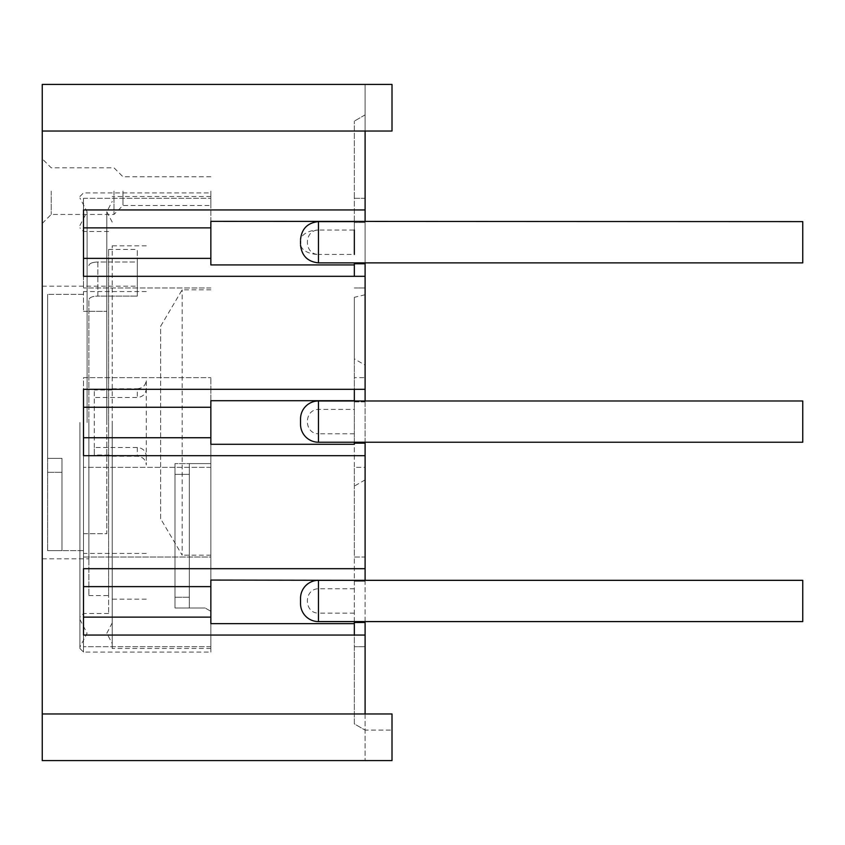 <?xml version="1.0" encoding="UTF-8"?>
<svg xmlns="http://www.w3.org/2000/svg" width="845" height="845" viewBox="0 0 845 845"><rect width="100%" height="100%" fill="white"/><g stroke="black" fill="none" stroke-linecap="round" stroke-linejoin="round"><path stroke-width="0.63" stroke-dasharray="4.22 3.17" d="M210.849 191.118L210.849 205.472L210.849 191.118M122.969 191.118L122.969 205.472L122.969 191.118M210.849 422.5L210.849 652.087L210.849 422.5M83.507 407.258L83.507 377.662L210.849 377.662L83.507 377.662L83.507 407.258L83.507 389.313L210.849 389.313L210.849 377.662L210.849 444.29M210.849 389.313L210.849 400.71M210.849 568.685L210.849 557.024L83.507 557.024L83.507 586.62L83.507 568.685L210.849 568.685L210.849 580.071M83.507 586.62L83.507 557.024L210.849 557.024L210.849 623.652M83.507 227.886L83.507 198.3L83.507 227.886L83.507 209.951L210.849 209.951L210.849 198.3L210.849 264.929M210.849 209.951L210.849 221.348M79.916 422.5L79.916 648.495L79.916 422.5M87.088 422.5L87.088 211.746L87.088 422.5M108.614 422.5L108.614 613.523L108.614 422.5M108.614 262.024L108.614 595.588L108.614 249.412L108.614 262.024L97.851 262.013C92.411 262.161 89.422 263.355 88.883 265.594C89.422 263.355 92.411 262.161 97.851 262.013L97.851 296.109C92.401 296.246 89.412 297.461 88.883 299.743L88.883 595.588L88.883 299.743C89.412 297.461 92.401 296.246 97.851 296.109L137.312 296.109L97.851 296.109L97.851 262.013L137.312 262.013L137.312 296.109L137.312 249.412L137.312 262.013L108.614 262.013M42.25 422.5L42.25 286.18L42.25 422.5M88.883 422.5L88.883 558.82L88.883 422.5M42.25 713.962L392.006 713.962L365.103 713.962L365.103 760.595L365.103 713.962L392.006 713.962L392.006 760.595L392.006 713.962L392.006 760.595L42.25 760.595L42.25 84.405L392.006 84.405L392.006 131.038L392.006 84.405L392.006 131.038L365.103 131.038L365.103 84.405L365.103 131.038L42.25 131.038M42.25 191.118L42.25 223.407L42.25 191.118M392.006 760.595L365.103 760.595L392.006 760.595M365.103 131.038L392.006 131.038L365.103 131.038L365.103 713.962L365.103 622.49L354.34 622.49L354.34 400.71L354.34 401.871L365.103 401.871L365.103 377.662L354.34 377.662L365.103 377.662L365.103 365.103L354.34 358.893L354.34 401.871L365.103 401.871L365.103 400.974M365.103 621.593L365.103 443.129L365.103 467.338L354.34 467.338L354.34 557.024L365.103 557.024L365.103 581.233L354.34 581.233L354.34 580.071M365.103 442.231L365.103 365.103M365.103 262.869L365.103 114.888L365.103 198.3L354.34 198.3L354.34 121.11L354.34 230.051L318.47 230.051C303.672 230.009 303.746 254.514 318.47 254.429A17.935 10.605 0 0 1 300.535 243.825L300.535 240.645A17.935 10.605 0 0 1 318.47 230.051L318.47 221.612M354.34 209.951L365.103 209.951L365.103 198.3L354.34 198.3L354.34 221.348M365.103 209.951L365.103 221.612M365.103 635.049L354.34 635.049L354.34 723.89L365.103 730.112L392.006 730.112L365.103 730.112L365.103 622.49M365.103 580.335L365.103 581.233L354.34 581.233L354.34 557.024L365.103 557.024L365.103 467.338L354.34 467.338L354.34 444.29M365.103 294.747L354.34 297.313L354.34 389.313L365.103 389.313M354.34 442.231L354.34 409.413L318.47 409.413C303.672 409.445 303.704 433.781 318.47 433.791L318.47 442.231M354.34 400.974L354.34 409.413M354.34 297.313L354.34 358.893M365.103 276.315L354.34 276.315L354.34 262.869M318.47 262.869L318.47 254.429L354.34 254.429L354.34 221.612M354.34 622.49L354.34 723.89L365.103 730.112M354.34 580.335L354.34 621.593M354.34 433.791L318.47 433.791M802.75 442.231L802.75 400.974M300.535 418.909L300.535 424.296M354.34 588.775L318.47 588.775C303.672 588.807 303.704 613.143 318.47 613.153L318.47 621.593M354.34 613.153L318.47 613.153M300.535 598.281L300.535 603.657M802.75 621.593L802.75 580.335M802.75 262.869L802.75 221.612M210.849 276.315L83.507 276.315L83.507 258.38L83.507 287.976L83.507 258.38M354.34 263.767L365.103 263.767M365.103 222.51L354.34 222.51L365.103 222.51M83.507 198.3L210.849 198.3L83.507 198.3M210.849 287.976L83.507 287.976L210.849 287.976M365.103 287.976L354.34 287.976L365.103 287.976M210.849 467.338L83.507 467.338L83.507 437.742L83.507 467.338L210.849 467.338M210.849 455.687L83.507 455.687L83.507 437.742M354.34 443.129L365.103 443.129M365.103 479.897L354.34 486.107M210.849 646.7L83.507 646.7L83.507 617.114L83.507 646.7L210.849 646.7M365.103 646.7L354.34 646.7L365.103 646.7M210.849 635.049L83.507 635.049L83.507 617.114M392.006 84.405L365.103 84.405L392.006 84.405M365.103 114.888L354.34 121.11L365.103 114.888M51.218 191.118L51.218 214.44L51.218 191.118M113.99 191.118L113.99 214.44L113.99 191.118M210.849 289.824L182.15 289.824L160.635 326.244L160.635 518.756L182.15 555.176L182.15 289.824M112.205 422.5L112.205 648.495L112.205 422.5M210.849 555.176L182.15 555.176M160.635 518.756L160.635 326.244M112.205 455.011L112.205 245.832L112.205 599.168L112.205 455.011L94.27 455.011L94.27 389.989L94.27 397.52L137.312 397.52C142.763 396.981 145.752 394.066 146.28 388.774L146.28 380.028C145.752 385.341 142.763 388.256 137.312 388.784L137.312 397.52M112.205 389.989L94.27 389.989M112.205 456.215L137.312 456.215C142.763 456.744 145.752 459.659 146.28 464.972L146.28 380.028M146.28 388.774L146.28 456.226C145.752 450.934 142.763 448.019 137.312 447.48L94.27 447.48L94.27 455.011M112.205 388.784L137.312 388.784M94.27 447.48L94.27 397.52M47.626 550.644L47.626 422.5L47.626 550.644L47.626 458.37L61.981 458.37L61.981 550.644L47.626 550.644L61.981 550.644L61.981 458.37L47.626 458.37L47.626 294.356L47.626 550.644M83.507 550.644L61.981 550.644L61.981 458.37L61.981 550.644L83.507 550.644L83.507 553.433L83.507 533.702L83.507 550.644M83.507 294.356L47.626 294.356L83.507 294.356L83.507 291.567L83.507 311.298L83.507 294.356M83.507 533.702L106.819 533.702L106.819 311.298L106.819 533.702L83.507 533.702M83.507 311.298L106.819 311.298L83.507 311.298M47.626 458.37L61.981 458.37L47.626 458.37M146.28 456.226L146.28 464.972M106.819 422.5L106.819 211.746L106.819 422.5M189.333 474.362L174.978 474.362L174.978 607.988L174.978 463.599L174.978 474.362L189.333 474.362L189.333 597.225L189.333 474.362M189.333 463.599L189.333 607.988L174.978 607.988L205.124 607.988L189.333 607.988L189.333 463.599L174.978 463.599L210.849 463.599L210.849 611.294L210.849 463.599L189.333 463.599M189.333 597.225L174.978 597.225L189.333 597.225M210.849 611.294L205.124 607.988L210.849 611.294M83.507 422.5L83.507 652.087L83.507 422.5M318.47 400.974L318.47 409.413M318.47 580.335L318.47 588.775M365.103 455.687L354.34 455.687M354.34 568.685L365.103 568.685M137.312 447.48L137.312 456.215M47.626 472.323L61.981 472.323L47.626 472.323M42.25 223.407L51.218 214.44L113.99 214.44L122.969 205.472L210.849 205.472M79.916 648.495L83.507 652.087L210.849 652.087M79.916 196.505L83.507 192.913L210.849 192.913M79.916 225.53L87.088 211.746L79.916 197.962M79.916 619.469L87.088 633.254L79.916 647.038M108.614 231.477L83.507 231.477L79.916 227.886M108.614 613.523L83.507 613.523L79.916 617.114M88.883 595.588L108.614 595.588M42.25 286.18L137.312 286.18M108.614 249.412L137.312 249.412M42.25 558.82L88.883 558.82M210.849 176.774L122.969 176.774L113.99 167.806L51.218 167.806L42.25 158.839M210.849 196.505L112.205 196.505M210.849 648.495L112.205 648.495M146.28 245.832L112.205 245.832M146.28 599.168L112.205 599.168M146.28 291.567L83.507 291.567M146.28 553.433L83.507 553.433M112.205 622.913L106.819 633.254L112.205 643.584M112.205 222.087L106.819 211.746L112.205 201.416"/><path stroke-width="1.27" d="M354.34 389.313L354.34 400.71L210.849 400.71L210.849 444.29L354.34 444.29L354.34 442.231M354.34 580.335L210.849 580.071L210.849 623.652L354.34 623.652L354.34 635.049M210.849 221.348L210.849 264.929L354.34 264.929L354.34 262.869L802.75 262.869L802.75 221.612L210.849 221.348M42.25 713.962L42.25 760.595L392.006 760.595L392.006 713.962L42.25 713.962L42.25 131.038L392.006 131.038L392.006 84.405L42.25 84.405L42.25 131.038M354.34 622.49L365.103 622.49L365.103 621.593M354.34 443.129L365.103 443.129L365.103 442.231M354.34 263.767L365.103 263.767L365.103 262.869M365.103 221.612L365.103 131.038M365.103 713.962L365.103 635.049L83.507 635.049L83.507 568.685L365.103 568.685L365.103 580.335M365.103 622.49L365.103 635.049M365.103 568.685L365.103 455.687L83.507 455.687L83.507 389.313L365.103 389.313L365.103 400.974M365.103 443.129L365.103 455.687M365.103 389.313L365.103 276.315L83.507 276.315L83.507 209.951L365.103 209.951M365.103 263.767L365.103 276.315M354.34 276.315L354.34 264.929M354.34 254.429L354.34 230.051M354.34 621.593L354.34 623.652M318.47 400.974L802.75 400.974L802.75 442.231L318.47 442.231L318.47 400.974A17.935 17.935 0 0 0 300.535 418.909L300.535 424.296A17.935 17.935 0 0 0 318.47 442.231M300.535 243.825L300.535 240.645M318.47 621.593A17.935 17.935 0 0 1 300.535 603.657L300.535 598.281A17.935 17.935 0 0 1 318.47 580.335L802.75 580.335L802.75 621.593L318.47 621.593L318.47 580.335M210.849 258.38L83.507 258.38L83.507 227.886L210.849 227.886M210.849 437.742L83.507 437.742L83.507 407.258L210.849 407.258M210.849 617.114L83.507 617.114L83.507 586.62L210.849 586.62M354.34 221.612L318.47 221.612L318.47 262.869L354.34 262.869M318.47 221.612C307.643 222.742 301.665 228.72 300.535 239.547M318.47 262.869C307.643 261.739 301.665 255.76 300.535 244.934"/></g></svg>
